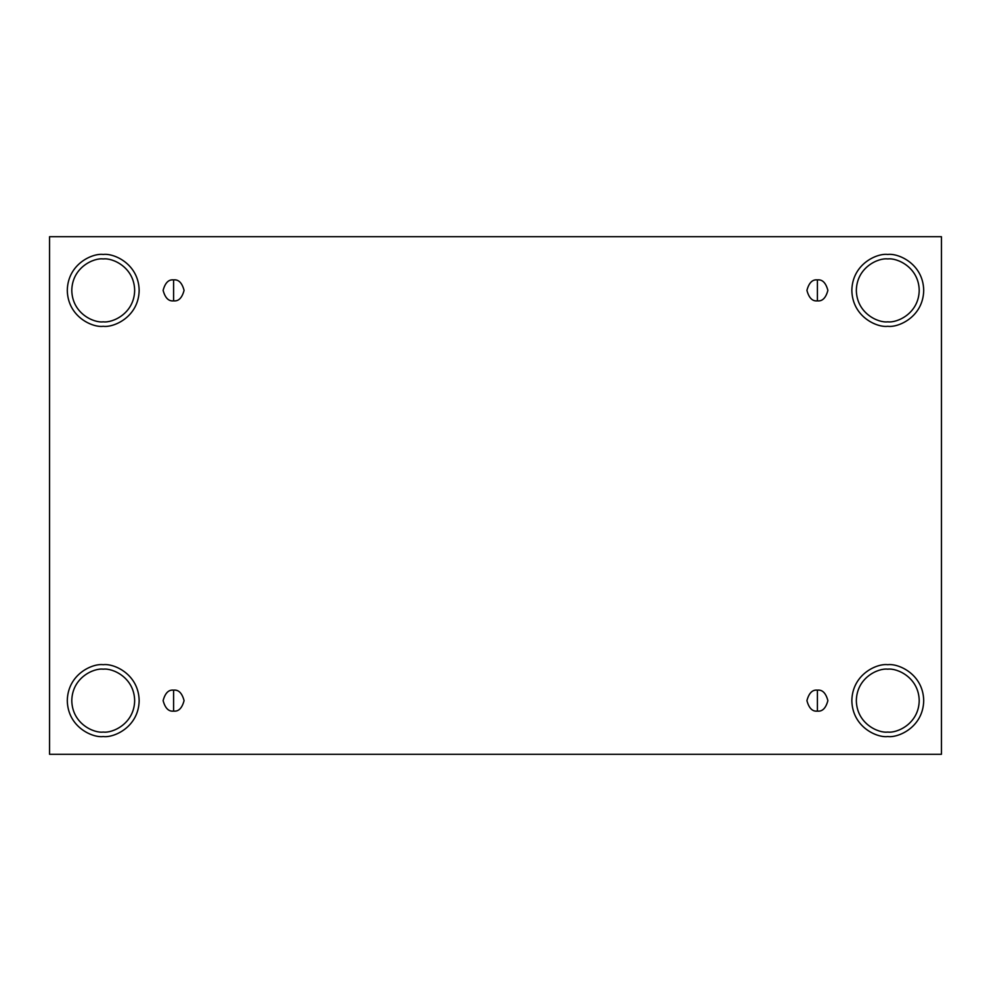 <?xml version="1.0" encoding="UTF-8"?>
<svg xmlns="http://www.w3.org/2000/svg" width="991" height="991" viewBox="0 0 991 991"><rect width="100%" height="100%" fill="white"/><g stroke="black" fill="none" stroke-linecap="round" stroke-linejoin="round"><path stroke-width="0.74" stroke-dasharray="4.96 3.72" d="M173.598 711.104C178.553 711.699 182.047 708.206 184.078 700.625C182.047 693.043 178.553 689.55 173.598 690.145C178.553 689.55 182.047 693.043 184.078 700.625C182.047 708.206 178.553 711.699 173.598 711.104C168.643 711.699 165.15 708.206 163.119 700.625C165.15 693.043 168.643 689.55 173.598 690.145C168.643 689.55 165.15 693.043 163.119 700.625C165.15 708.206 168.643 711.699 173.598 711.104M817.402 711.104C822.357 711.699 825.85 708.206 827.881 700.625C825.85 693.043 822.357 689.55 817.402 690.145C822.357 689.55 825.85 693.043 827.881 700.625C825.85 708.206 822.357 711.699 817.402 711.104C812.447 711.699 808.953 708.206 806.922 700.625C808.953 693.043 812.447 689.55 817.402 690.145C812.447 689.55 808.953 693.043 806.922 700.625C808.953 708.206 812.447 711.699 817.402 711.104M817.402 300.855C822.357 301.45 825.85 297.957 827.881 290.375C825.85 282.794 822.357 279.301 817.402 279.896C822.357 279.301 825.85 282.794 827.881 290.375C825.85 297.957 822.357 301.45 817.402 300.855C812.447 301.45 808.953 297.957 806.922 290.375C808.953 282.794 812.447 279.301 817.402 279.896C812.447 279.301 808.953 282.794 806.922 290.375C808.953 297.957 812.447 301.45 817.402 300.855M173.598 300.855C178.553 301.45 182.047 297.957 184.078 290.375C182.047 282.794 178.553 279.301 173.598 279.896C178.553 279.301 182.047 282.794 184.078 290.375C182.047 297.957 178.553 301.45 173.598 300.855C168.643 301.45 165.15 297.957 163.119 290.375C165.15 282.794 168.643 279.301 173.598 279.896C168.643 279.301 165.15 282.794 163.119 290.375C165.15 297.957 168.643 301.45 173.598 300.855M887.775 664.688C898.28 663.239 923.216 674.029 923.711 700.625C923.216 727.221 898.28 737.998 887.775 736.548C898.28 737.998 923.216 727.221 923.711 700.625C923.216 674.029 898.28 663.239 887.775 664.688C877.258 663.239 852.334 674.029 851.839 700.625C852.334 727.221 877.258 737.998 887.775 736.548C877.258 737.998 852.334 727.221 851.839 700.625C852.334 674.029 877.258 663.239 887.775 664.688M887.775 669.173C896.966 667.909 918.793 677.348 919.214 700.625C918.793 723.888 896.966 733.328 887.775 732.064C896.966 733.328 918.793 723.888 919.214 700.625C918.793 677.348 896.966 667.909 887.775 669.173C878.583 667.909 856.757 677.348 856.335 700.625C856.757 723.888 878.583 733.328 887.775 732.064C878.583 733.328 856.757 723.888 856.335 700.625C856.757 677.348 878.583 667.909 887.775 669.173M103.225 664.688C113.742 663.239 138.666 674.029 139.161 700.625C138.666 727.221 113.742 737.998 103.225 736.548C113.742 737.998 138.666 727.221 139.161 700.625C138.666 674.029 113.742 663.239 103.225 664.688C92.72 663.239 67.784 674.029 67.289 700.625C67.784 727.221 92.72 737.998 103.225 736.548C92.72 737.998 67.784 727.221 67.289 700.625C67.784 674.029 92.72 663.239 103.225 664.688M103.225 669.173C112.417 667.909 134.243 677.348 134.665 700.625C134.243 723.888 112.417 733.328 103.225 732.064C112.417 733.328 134.243 723.888 134.665 700.625C134.243 677.348 112.417 667.909 103.225 669.173C94.034 667.909 72.207 677.348 71.786 700.625C72.207 723.888 94.034 733.328 103.225 732.064C94.034 733.328 72.207 723.888 71.786 700.625C72.207 677.348 94.034 667.909 103.225 669.173M103.225 254.452C113.742 253.002 138.666 263.779 139.161 290.375C138.666 316.971 113.742 327.761 103.225 326.312C113.742 327.761 138.666 316.971 139.161 290.375C138.666 263.779 113.742 253.002 103.225 254.452C92.72 253.002 67.784 263.779 67.289 290.375C67.784 316.971 92.72 327.761 103.225 326.312C92.72 327.761 67.784 316.971 67.289 290.375C67.784 263.779 92.72 253.002 103.225 254.452M103.225 258.936C112.417 257.672 134.243 267.112 134.665 290.375C134.243 313.651 112.417 323.091 103.225 321.827C112.417 323.091 134.243 313.651 134.665 290.375C134.243 267.112 112.417 257.672 103.225 258.936C94.034 257.672 72.207 267.112 71.786 290.375C72.207 313.651 94.034 323.091 103.225 321.827C94.034 323.091 72.207 313.651 71.786 290.375C72.207 267.112 94.034 257.672 103.225 258.936M887.775 254.452C898.28 253.002 923.216 263.779 923.711 290.375C923.216 316.971 898.28 327.761 887.775 326.312C898.28 327.761 923.216 316.971 923.711 290.375C923.216 263.779 898.28 253.002 887.775 254.452C877.258 253.002 852.334 263.779 851.839 290.375C852.334 316.971 877.258 327.761 887.775 326.312C877.258 327.761 852.334 316.971 851.839 290.375C852.334 263.779 877.258 253.002 887.775 254.452M887.775 258.936C896.966 257.672 918.793 267.112 919.214 290.375C918.793 313.651 896.966 323.091 887.775 321.827C896.966 323.091 918.793 313.651 919.214 290.375C918.793 267.112 896.966 257.672 887.775 258.936C878.583 257.672 856.757 267.112 856.335 290.375C856.757 313.651 878.583 323.091 887.775 321.827C878.583 323.091 856.757 313.651 856.335 290.375C856.757 267.112 878.583 257.672 887.775 258.936M941.45 236.7L49.55 236.7L49.55 754.3L941.45 754.3L941.45 236.7L941.45 754.3L49.55 754.3L49.55 236.7L941.45 236.7"/><path stroke-width="1.49" d="M173.598 690.145L173.598 711.104C178.553 711.699 182.047 708.206 184.078 700.625C182.047 693.043 178.553 689.55 173.598 690.145C178.553 689.55 182.047 693.043 184.078 700.625C182.047 708.206 178.553 711.699 173.598 711.104C168.643 711.699 165.15 708.206 163.119 700.625C165.15 693.043 168.643 689.55 173.598 690.145C168.643 689.55 165.15 693.043 163.119 700.625C165.15 708.206 168.643 711.699 173.598 711.104L173.598 690.145M817.402 690.145L817.402 711.104C822.357 711.699 825.85 708.206 827.881 700.625C825.85 693.043 822.357 689.55 817.402 690.145C822.357 689.55 825.85 693.043 827.881 700.625C825.85 708.206 822.357 711.699 817.402 711.104C812.447 711.699 808.953 708.206 806.922 700.625C808.953 693.043 812.447 689.55 817.402 690.145C812.447 689.55 808.953 693.043 806.922 700.625C808.953 708.206 812.447 711.699 817.402 711.104L817.402 690.145M817.402 279.896L817.402 300.855C822.357 301.45 825.85 297.957 827.881 290.375C825.85 282.794 822.357 279.301 817.402 279.896C822.357 279.301 825.85 282.794 827.881 290.375C825.85 297.957 822.357 301.45 817.402 300.855C812.447 301.45 808.953 297.957 806.922 290.375C808.953 282.794 812.447 279.301 817.402 279.896C812.447 279.301 808.953 282.794 806.922 290.375C808.953 297.957 812.447 301.45 817.402 300.855L817.402 279.896M173.598 279.896L173.598 300.855C178.553 301.45 182.047 297.957 184.078 290.375C182.047 282.794 178.553 279.301 173.598 279.896C178.553 279.301 182.047 282.794 184.078 290.375C182.047 297.957 178.553 301.45 173.598 300.855C168.643 301.45 165.15 297.957 163.119 290.375C165.15 282.794 168.643 279.301 173.598 279.896C168.643 279.301 165.15 282.794 163.119 290.375C165.15 297.957 168.643 301.45 173.598 300.855L173.598 279.896M887.775 736.548C898.28 737.998 923.216 727.221 923.711 700.625C923.216 674.029 898.28 663.239 887.775 664.688C898.28 663.239 923.216 674.029 923.711 700.625C923.216 727.221 898.28 737.998 887.775 736.548C877.258 737.998 852.334 727.221 851.839 700.625C852.334 674.029 877.258 663.239 887.775 664.688C877.258 663.239 852.334 674.029 851.839 700.625C852.334 727.221 877.258 737.998 887.775 736.548M887.775 732.064C896.966 733.328 918.793 723.888 919.214 700.625C918.793 677.348 896.966 667.909 887.775 669.173C878.583 667.909 856.757 677.348 856.335 700.625C856.757 723.888 878.583 733.328 887.775 732.064C878.583 733.328 856.757 723.888 856.335 700.625C856.757 677.348 878.583 667.909 887.775 669.173C896.966 667.909 918.793 677.348 919.214 700.625C918.793 723.888 896.966 733.328 887.775 732.064M103.225 736.548C113.742 737.998 138.666 727.221 139.161 700.625C138.666 674.029 113.742 663.239 103.225 664.688C113.742 663.239 138.666 674.029 139.161 700.625C138.666 727.221 113.742 737.998 103.225 736.548C92.72 737.998 67.784 727.221 67.289 700.625C67.784 674.029 92.72 663.239 103.225 664.688C92.72 663.239 67.784 674.029 67.289 700.625C67.784 727.221 92.72 737.998 103.225 736.548M103.225 732.064C112.417 733.328 134.243 723.888 134.665 700.625C134.243 677.348 112.417 667.909 103.225 669.173C94.034 667.909 72.207 677.348 71.786 700.625C72.207 723.888 94.034 733.328 103.225 732.064C94.034 733.328 72.207 723.888 71.786 700.625C72.207 677.348 94.034 667.909 103.225 669.173C112.417 667.909 134.243 677.348 134.665 700.625C134.243 723.888 112.417 733.328 103.225 732.064M103.225 326.312C113.742 327.761 138.666 316.971 139.161 290.375C138.666 263.779 113.742 253.002 103.225 254.452C113.742 253.002 138.666 263.779 139.161 290.375C138.666 316.971 113.742 327.761 103.225 326.312C92.72 327.761 67.784 316.971 67.289 290.375C67.784 263.779 92.72 253.002 103.225 254.452C92.72 253.002 67.784 263.779 67.289 290.375C67.784 316.971 92.72 327.761 103.225 326.312M103.225 321.827C112.417 323.091 134.243 313.651 134.665 290.375C134.243 267.112 112.417 257.672 103.225 258.936C94.034 257.672 72.207 267.112 71.786 290.375C72.207 313.651 94.034 323.091 103.225 321.827C94.034 323.091 72.207 313.651 71.786 290.375C72.207 267.112 94.034 257.672 103.225 258.936C112.417 257.672 134.243 267.112 134.665 290.375C134.243 313.651 112.417 323.091 103.225 321.827M887.775 326.312C898.28 327.761 923.216 316.971 923.711 290.375C923.216 263.779 898.28 253.002 887.775 254.452C898.28 253.002 923.216 263.779 923.711 290.375C923.216 316.971 898.28 327.761 887.775 326.312C877.258 327.761 852.334 316.971 851.839 290.375C852.334 263.779 877.258 253.002 887.775 254.452C877.258 253.002 852.334 263.779 851.839 290.375C852.334 316.971 877.258 327.761 887.775 326.312M887.775 321.827C896.966 323.091 918.793 313.651 919.214 290.375C918.793 267.112 896.966 257.672 887.775 258.936C878.583 257.672 856.757 267.112 856.335 290.375C856.757 313.651 878.583 323.091 887.775 321.827C878.583 323.091 856.757 313.651 856.335 290.375C856.757 267.112 878.583 257.672 887.775 258.936C896.966 257.672 918.793 267.112 919.214 290.375C918.793 313.651 896.966 323.091 887.775 321.827M49.55 236.7L941.45 236.7L941.45 754.3L49.55 754.3L49.55 236.7L49.55 754.3L941.45 754.3L941.45 236.7L49.55 236.7"/></g></svg>
